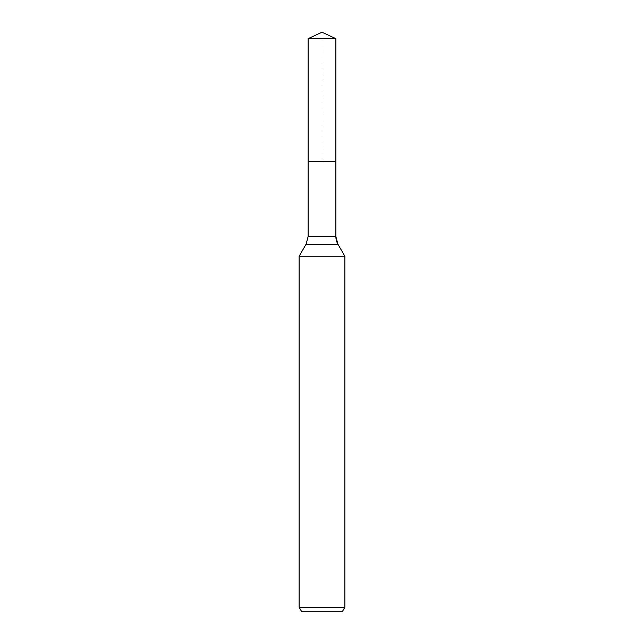 <?xml version="1.0" encoding="UTF-8"?>
<svg xmlns="http://www.w3.org/2000/svg" width="644" height="644" viewBox="0 0 644 644"><rect width="100%" height="100%" fill="white"/><g stroke="black" fill="none" stroke-linecap="round" stroke-linejoin="round"><path stroke-width="0.48" stroke-dasharray="3.22 2.42" d="M335.878 161.386L308.122 161.386L335.878 161.386L322 161.386L322 32.2L322 161.386L335.878 161.386M342.238 611.8L301.762 611.8M344.878 607.228L299.122 607.228M344.878 256.256L299.122 256.256M335.878 38.672L308.122 38.672M337.923 244.213L306.077 244.213M335.878 236.581L308.122 236.581"/><path stroke-width="0.97" d="M299.122 607.228L344.878 607.228L342.238 611.8L301.762 611.8L299.122 607.228L299.122 256.256L306.077 244.213L308.122 236.581L308.122 161.386L335.878 161.386L335.878 38.672L322 32.2L335.878 38.672L308.122 38.672L308.122 161.386L335.878 161.386L335.878 38.672L322 32.2L308.122 38.672M299.122 256.256L344.878 256.256L337.923 244.213A15.255 15.255 0 0 1 335.878 236.581L335.878 38.672M344.878 607.228L344.878 256.256L344.878 607.228L342.238 611.8M306.077 244.213L337.923 244.213L344.878 256.256M308.122 236.581L335.878 236.581L335.878 161.386M337.923 244.213L335.878 236.581"/></g></svg>
